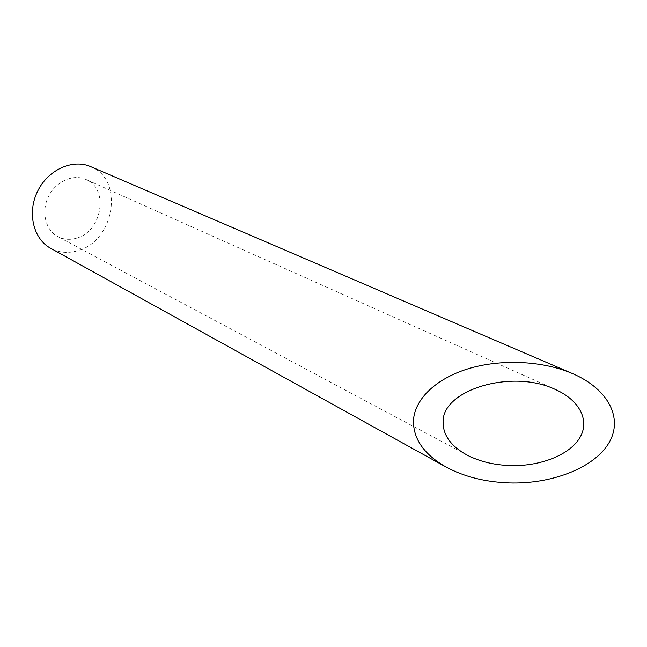 <?xml version="1.0" encoding="UTF-8"?>
<svg xmlns="http://www.w3.org/2000/svg" width="647" height="647" viewBox="0 0 647 647"><rect width="100%" height="100%" fill="white"/><g stroke="black" fill="none" stroke-linecap="round" stroke-linejoin="round"><path stroke-width="0.49" stroke-dasharray="3.23 2.43" d="M76.176 238.266C69.65 240.11 63.543 239.568 57.85 236.64C45.5 230.235 40.939 211.674 48.436 196.575C55.771 181.395 73.232 173.631 85.857 179.454C109.456 188.722 101.959 232.063 76.176 238.266M90.629 166.611C124.774 179.615 114.341 241.614 77.503 250.769C67.927 253.535 58.966 252.71 50.62 248.278M555.482 389.543L85.857 179.454M466.786 454.922L57.85 236.64"/><path stroke-width="0.97" d="M443.098 422.224C443.074 435.253 450.967 446.155 466.786 454.922C479.217 461.416 493.653 464.975 510.079 465.589C539.703 466.544 568.891 455.294 579.486 438.286C590.169 421.31 580.302 400.606 555.482 389.543C512.133 368.523 441.731 389.923 443.098 422.224M445.945 466.964L50.62 248.278C33.353 239.01 26.948 212.734 37.599 191.269C48.032 169.692 72.715 158.644 90.629 166.611L572.433 373.545C542.17 360.557 500.39 358.802 467.724 368.919C435.051 379.069 414.023 399.959 413.417 421.415C413.579 439.475 424.424 454.655 445.945 466.964C463.867 476.653 484.838 481.966 508.857 482.921C551.179 484.352 593.186 468.315 608.39 443.769C623.74 419.288 609.037 389.211 572.433 373.545"/></g></svg>
